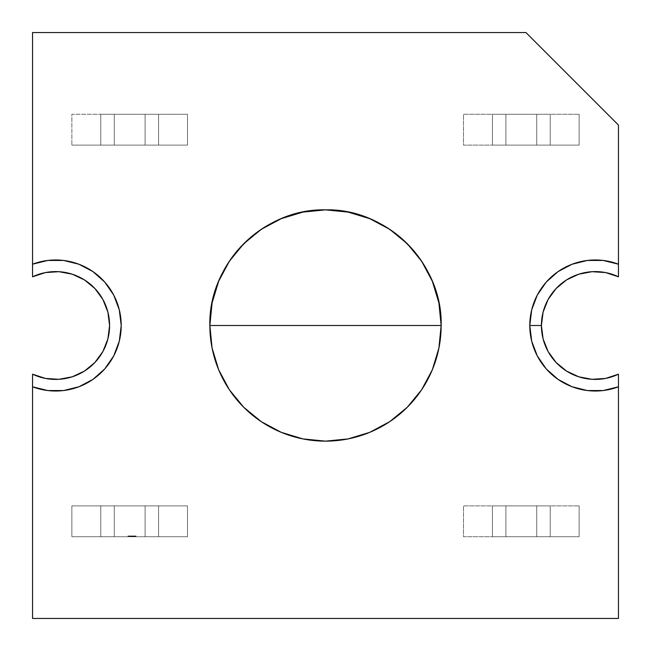 <?xml version="1.0" encoding="UTF-8"?>
<svg xmlns="http://www.w3.org/2000/svg" width="651" height="651" viewBox="0 0 651 651"><rect width="100%" height="100%" fill="white"/><g stroke="black" fill="none" stroke-linecap="round" stroke-linejoin="round"><path stroke-width="0.49" stroke-dasharray="3.25 2.44" d="M100.775 536.733L187.504 536.733L71.87 536.733L100.775 536.733L100.775 505.892L158.592 505.892L158.592 536.733L100.775 536.733L187.504 536.733L158.592 536.733L158.592 505.892L158.592 536.733L158.592 505.892L158.592 536.733L187.504 536.733L187.504 505.892L187.504 536.733L187.504 505.892L187.504 536.733L100.775 536.733L100.775 505.892L100.775 536.733L71.87 536.733L158.592 536.733L158.592 505.892L158.592 536.733L158.592 505.892L187.504 505.892L187.504 536.733L187.504 505.892L158.592 505.892L158.592 536.733L158.592 505.892L187.504 505.892L158.592 505.892L158.592 536.733L158.592 505.892L187.504 505.892L145.108 505.892L145.108 536.733L145.108 505.892L145.108 536.733L145.108 505.892L158.592 505.892L100.775 505.892L100.775 536.733L71.87 536.733L71.87 505.892L100.775 505.892L100.775 536.733L100.775 505.892L100.775 536.733L100.775 505.892L114.267 505.892L114.267 536.733L114.267 505.892L114.267 536.733L114.267 505.892L145.108 505.892L145.108 536.733L145.108 505.892L158.592 505.892L100.775 505.892L100.775 536.733L71.87 536.733L71.87 505.892L71.87 536.733L71.87 505.892L145.108 505.892L114.267 505.892L114.267 536.733L114.267 505.892L100.775 505.892L100.775 536.733M131.583 536.733L131.583 535.96L133.715 535.96L129.687 535.96L129.687 536.733L134.269 536.733L129.606 536.733L136.01 536.733L127.946 536.733L136.01 536.733L127.946 536.733L134.196 536.733L129.687 536.733L134.196 536.733L129.687 536.733L129.687 535.96L134.196 535.96L134.196 536.733L129.687 536.733L134.269 536.733L133.406 536.733L134.196 536.733L134.196 535.96L134.196 536.733L136.01 536.733L130.159 536.733L130.159 535.96L131.925 535.96L131.925 536.733L133.528 536.733L133.528 535.96L134.269 535.96L134.269 536.733L133.186 536.733L134.269 536.733L133.528 536.733L134.269 536.733L134.269 535.96L134.269 536.733L129.606 536.733L131.925 536.733L131.925 535.96L131.925 536.733L130.159 536.733L131.925 536.733L131.925 535.96L129.606 535.96L129.606 536.733L130.648 536.733L130.159 536.733L130.159 535.96L130.159 536.733L131.925 536.733L131.925 535.96L131.925 536.733L133.715 536.733L129.687 536.733L133.715 536.733L129.687 536.733L133.715 536.733L131.925 536.733L131.925 535.96L131.925 536.733L130.159 536.733L134.269 536.733L134.269 535.96L131.925 536.733L136.01 536.733L133.642 536.733L134.196 536.733L134.196 535.96L134.196 536.733L133.406 536.733L133.406 535.96L133.406 536.733L134.269 536.733L133.341 536.733L136.01 536.733L129.687 536.733L129.687 535.96L129.687 536.733L135.856 536.733L135.856 535.96L135.856 536.733L129.687 536.733L133.642 536.733L129.687 536.733L129.687 535.96L129.687 536.733L134.269 536.733L129.687 536.733L133.715 536.733L129.687 536.733L129.687 535.96L129.687 536.733L130.55 536.733L127.946 536.733L134.196 536.733L129.687 536.733L129.687 535.96L129.687 536.733L134.196 536.733L129.687 536.733L129.687 535.96L132.129 535.96L132.129 536.733L132.129 535.96L132.129 536.733L135.856 536.733L135.856 535.96L135.856 536.733L129.525 536.733L129.525 535.96L130.875 535.96L130.875 536.733L129.525 536.733L136.01 536.733L129.687 536.733L129.687 535.96L129.687 536.733L131.201 536.733L129.525 536.733L129.525 535.96L131.201 535.96L131.209 536.733L133.715 536.733L131.966 536.733L131.966 535.96L131.95 536.733L130.241 536.733L130.241 535.96L129.606 535.96L129.606 536.733L130.119 536.733L130.119 535.96L133.528 535.96L133.528 536.733L129.606 536.733L131.933 536.733L131.966 535.96L131.95 536.733L131.933 535.96L130.159 535.96L130.159 536.733L135.856 536.733L131.201 536.733L134.269 536.733L133.528 536.733L133.528 535.96L133.528 536.733L134.196 536.733L133.406 536.733L133.406 535.96L133.406 536.733L133.406 535.96L134.041 535.96L134.041 536.733L133.406 536.733L134.269 536.733L133.374 536.733L136.01 536.733L129.687 536.733L129.687 535.96L129.687 536.733L129.687 535.96L129.687 536.733L130.517 536.733L129.606 536.733L130.631 536.733L129.606 536.733L130.119 536.733L130.119 535.96L130.119 536.733L130.119 535.96L130.119 536.733L134.269 536.733L131.958 536.733L131.933 535.96L133.715 535.96L133.715 536.733L133.715 535.96L133.715 536.733L130.241 536.733L134.269 536.733L129.687 536.733L129.687 535.96L129.687 536.733L130.55 536.733L127.946 536.733L134.196 536.733L129.687 536.733L129.687 535.96L134.269 536.733L129.687 536.733L136.01 536.733L129.687 536.733L133.715 536.733L133.715 535.96L131.437 535.96L131.437 536.733L133.715 536.733L131.966 536.733L131.95 535.96L131.958 536.733L133.715 536.733L131.933 536.733L131.95 535.96L131.958 536.733L131.933 535.96L134.269 535.96L134.269 536.733L130.159 536.733L131.933 536.733L131.933 535.96L130.338 535.96L130.314 536.733L127.946 536.733L134.196 536.733L129.687 536.733L129.687 535.96L129.687 536.733L129.687 535.96L129.687 536.733L134.196 536.733L129.687 536.733L129.687 535.96L134.196 535.96L134.196 536.733L129.687 536.733L129.687 535.96L131.974 535.96L131.974 536.733L129.687 536.733L135.856 536.733L129.687 536.733L132.666 536.733L129.687 536.733L129.687 535.96L132.129 535.96L129.687 535.96L129.687 536.733L129.687 535.96L129.687 536.733L134.196 536.733L129.687 536.733L132.926 536.733L129.687 536.733L129.687 535.96L129.687 536.733L129.687 535.96L129.687 536.733L134.196 536.733L129.687 536.733L132.926 536.733L129.687 536.733L129.687 535.96L131.665 535.96L131.665 536.733L129.687 536.733L129.687 535.96L129.687 536.733L134.196 536.733L133.406 536.733L133.406 535.96L134.041 535.96L134.269 536.733L129.606 536.733L133.715 536.733L129.687 536.733L132.926 536.733L129.687 536.733L129.687 535.96L129.687 536.733L136.01 536.733L130.159 536.733L131.185 536.733L130.875 535.96L131.185 536.733L131.185 535.96L130.159 535.96L130.949 535.96L130.949 536.733L130.159 536.733L131.95 536.733L129.606 536.733L130.119 536.733L130.119 535.96L132.788 535.96L130.664 535.96L130.648 536.733L129.606 536.733L134.269 536.733L133.186 536.733L133.186 535.96L134.269 535.96L134.269 536.733L129.606 536.733L136.01 536.733L129.606 536.733L129.606 535.96L129.606 536.733L129.606 535.96L134.269 535.96L129.687 536.733L134.196 536.733L127.946 536.733L134.269 536.733L129.687 536.733L134.196 536.733L130.949 536.733L134.196 536.733L130.949 536.733L130.949 535.96L130.648 536.733L130.631 535.96L129.606 535.96L129.606 536.733L129.606 535.96L133.715 535.96L133.715 536.733L131.974 536.733L131.99 535.96L133.715 535.96L133.715 536.733L132.129 536.733L134.269 536.733L129.687 536.733L133.715 536.733L131.966 536.733L131.966 535.96L133.715 535.96L131.583 535.96L131.583 536.733L131.583 535.96L129.687 535.96L129.687 536.733L131.437 536.733L131.437 535.96L129.687 535.96L129.687 536.733L132.129 536.733L129.525 536.733L135.856 536.733L129.687 536.733L131.665 536.733L131.665 535.96L131.665 536.733L131.665 535.96L129.687 535.96L135.856 535.96L129.687 535.96L135.856 535.96L129.687 535.96L131.665 535.96L129.687 535.96L129.687 536.733L135.856 536.733L130.159 536.733L135.856 536.733L132.129 536.733L132.129 535.96L129.687 535.96L129.687 536.733L133.715 536.733L129.687 536.733L131.99 536.733L131.99 535.96L129.687 535.96L129.687 536.733L134.269 536.733L134.269 535.96L134.269 536.733L134.269 535.96L130.159 535.96L130.648 535.96L130.631 536.733L130.631 535.96L130.119 535.96L130.119 536.733L129.606 536.733L129.606 535.96L130.119 535.96L130.119 536.733L130.631 536.733L130.631 535.96L128.499 535.96L128.499 536.733L128.499 535.96L130.314 535.96L130.314 536.733L130.55 535.96L130.55 536.733L130.314 535.96L129.687 535.96L129.687 536.733L130.55 536.733L130.55 535.96L129.687 535.96L133.642 535.96L133.642 536.733L133.642 535.96L133.642 536.733L133.642 535.96L129.687 535.96L133.642 535.96L133.642 536.733L133.642 535.96L133.642 536.733L133.642 535.96L134.196 535.96L133.406 535.96L136.01 535.96L136.01 536.733L136.01 535.96L134.969 535.96L134.969 536.733L134.586 535.96L134.586 536.733L134.586 535.96L135.375 535.96L135.375 536.733L135.375 535.96L134.594 535.96L134.594 536.733L134.594 535.96L133.805 535.96L133.805 536.733L133.805 535.96L133.186 535.96L134.269 535.96L132.788 535.96L134.269 535.96L133.219 535.96L133.219 536.733L134.269 536.733L134.269 535.96L133.219 535.96L133.219 536.733L130.241 536.733L130.241 535.96L131.95 535.96L131.933 536.733L131.966 535.96L131.933 536.733L131.933 535.96L129.606 535.96L130.517 535.96L130.517 536.733L130.517 535.96L129.687 535.96L136.01 535.96L134.57 535.96L134.57 536.733L134.57 535.96L136.01 535.96L136.01 536.733L136.01 535.96L136.01 536.733L136.01 535.96L134.196 535.96L134.196 536.733L129.687 536.733L135.856 536.733L129.687 536.733L134.196 536.733L134.196 535.96L134.196 536.733L134.196 535.96L134.196 536.733L134.196 535.96L129.687 535.96L129.687 536.733L134.196 536.733L134.196 535.96L133.642 535.96L136.01 535.96L134.196 535.96L134.196 536.733L134.196 535.96L134.196 536.733L134.196 535.96L130.615 535.96L130.615 536.733L130.615 535.96L129.232 535.96L129.232 536.733L129.232 535.96L127.946 535.96L127.946 536.733L127.946 535.96L129.37 535.96L129.37 536.733L129.37 535.96L129.37 536.733L129.37 535.96L127.946 535.96L127.946 536.733L127.946 535.96L129.37 535.96L129.37 536.733L129.37 535.96L129.37 536.733L129.37 535.96L128.499 535.96L128.499 536.733L128.499 535.96L130.55 535.96L129.687 535.96L129.687 536.733L129.687 535.96L129.687 536.733L129.687 535.96L129.687 536.733L129.687 535.96L131.803 535.96L131.803 536.733L131.803 535.96L132.828 535.96L132.828 536.733L132.828 535.96L133.715 535.96L129.687 535.96L129.687 536.733L129.687 535.96L129.687 536.733L129.687 535.96L136.01 535.96L136.01 536.733L136.01 535.96L136.01 536.733L136.01 535.96L133.341 535.96L133.341 536.733L133.341 535.96L134.269 535.96L131.901 535.96L133.715 535.96L131.925 535.96L131.901 536.733L131.925 535.96L131.901 536.733L130.159 536.733L130.159 535.96L130.159 536.733L131.925 536.733L131.925 535.96L134.269 535.96L134.269 536.733L134.269 535.96L131.99 535.96L133.553 535.96L132.926 535.96L132.926 536.733L132.926 535.96L133.715 535.96L133.715 536.733L131.925 536.733L133.715 536.733L131.966 536.733L133.715 536.733L133.715 535.96L133.715 536.733L131.933 536.733L131.933 535.96L134.269 535.96L134.269 536.733L134.269 535.96L131.958 535.96L133.219 535.96L132.926 536.733L132.926 535.96L129.687 535.96L132.828 535.96L132.828 536.733L132.828 535.96L133.715 535.96L133.715 536.733L130.705 536.733L134.269 536.733L134.269 535.96L134.114 536.733L134.114 535.96L133.642 536.733L133.715 535.96L133.715 536.733L133.715 535.96L130.159 535.96L130.159 536.733L131.95 536.733L129.687 536.733L129.687 535.96L129.687 536.733L129.687 535.96L129.687 536.733L129.687 535.96L134.269 535.96L133.642 535.96L133.715 536.733L133.715 535.96L132.527 535.96L132.527 536.733L132.527 535.96L131.315 535.96L131.315 536.733L131.315 535.96L129.687 535.96L134.196 535.96L127.946 535.96L127.946 536.733L127.946 535.96L129.37 535.96L127.946 535.96L129.37 535.96L129.37 536.733L129.37 535.96L128.499 535.96L129.37 535.96L129.37 536.733L129.37 535.96L128.499 535.96L128.499 536.733L128.499 535.96L131.933 535.96L130.159 535.96L131.209 535.96L131.209 536.733L131.201 535.96L131.811 535.96L131.811 536.733L131.811 535.96L132.796 535.96L132.796 536.733L132.796 535.96L133.634 535.96L133.634 536.733L133.634 535.96L134.57 535.96L134.57 536.733M134.969 536.733L134.969 535.96L136.092 535.96L135.611 535.96L135.611 536.733L136.092 536.733L135.139 536.733L136.092 536.733L135.611 536.733L135.611 535.96L136.092 535.96L136.092 536.733L135.139 536.733L135.611 535.96L135.611 536.733L135.611 535.96L135.611 536.733L136.092 536.733L135.139 536.733L135.611 535.96L130.233 535.96L133.715 536.733L133.715 535.96L132.828 535.96L132.828 536.733L132.828 535.96L133.715 535.96L131.966 535.96L131.958 536.733L129.687 536.733L129.687 535.96L129.687 536.733L129.687 535.96L134.196 535.96L134.196 536.733L134.196 535.96L134.196 536.733L134.196 535.96L129.687 535.96L134.196 535.96L129.687 535.96L129.687 536.733L129.687 535.96L129.687 536.733L129.687 535.96L134.196 535.96L134.196 536.733L134.196 535.96L134.196 536.733L134.196 535.96L133.528 535.96L133.528 536.733L133.528 535.96L133.528 536.733L133.528 535.96L134.269 535.96L133.528 535.96L134.269 535.96L134.269 536.733L134.269 535.96L131.933 535.96L134.269 535.96L134.269 536.733L134.269 535.96L133.406 535.96L134.269 535.96L133.593 535.96L134.269 535.96L134.269 536.733L134.269 535.96L131.99 535.96L131.99 536.733L131.99 535.96L129.687 535.96L129.687 536.733L129.687 535.96L136.01 535.96L133.341 535.96L133.341 536.733M32.55 276.805L32.55 32.55L525.943 32.55L32.55 32.55L32.55 276.805L32.55 32.55L525.943 32.55L618.45 125.057L525.943 32.55L618.45 125.057L618.45 276.805M32.55 374.195L32.55 618.45L32.55 374.195L32.55 618.45L618.45 618.45L618.45 374.195M492.408 145.108L492.408 114.267L550.225 114.267L550.225 145.108L492.408 145.108L492.408 114.267L463.496 114.267L463.496 145.108L492.408 145.108L492.408 114.267L463.496 114.267L463.496 145.108L492.408 145.108L492.408 114.267L550.225 114.267L463.496 114.267L463.496 145.108L492.408 145.108L492.408 114.267L463.496 114.267L463.496 145.108L492.408 145.108L492.408 114.267L550.225 114.267L550.225 145.108L550.225 114.267L550.225 145.108L550.225 114.267L550.225 145.108L550.225 114.267L463.496 114.267L463.496 145.108L492.408 145.108L492.408 114.267L463.496 114.267L463.496 145.108L492.408 145.108L492.408 114.267L492.408 145.108L505.892 145.108L505.892 114.267L492.408 114.267L492.408 145.108L505.892 145.108L505.892 114.267L505.892 145.108L505.892 114.267L505.892 145.108L536.733 145.108L536.733 114.267L505.892 114.267L505.892 145.108L536.733 145.108L536.733 114.267L536.733 145.108L536.733 114.267L536.733 145.108L550.225 145.108L550.225 114.267L550.225 145.108L579.13 145.108L579.13 114.267L536.733 114.267L536.733 145.108L579.13 145.108L579.13 114.267L550.225 114.267L550.225 145.108L492.408 145.108L492.408 114.267L492.408 145.108L579.13 145.108L579.13 114.267L550.225 114.267L579.13 114.267L550.225 114.267L550.225 145.108L579.13 145.108L579.13 114.267L550.225 114.267L550.225 145.108L492.408 145.108M492.408 536.733L492.408 505.892L550.225 505.892L550.225 536.733L492.408 536.733L492.408 505.892L463.496 505.892L463.496 536.733L492.408 536.733L492.408 505.892L463.496 505.892L463.496 536.733L492.408 536.733L492.408 505.892L550.225 505.892L463.496 505.892L463.496 536.733L492.408 536.733L492.408 505.892L463.496 505.892L463.496 536.733L492.408 536.733L492.408 505.892L550.225 505.892L550.225 536.733L550.225 505.892L550.225 536.733L550.225 505.892L550.225 536.733L550.225 505.892L463.496 505.892L463.496 536.733L492.408 536.733L492.408 505.892L463.496 505.892L463.496 536.733L492.408 536.733L492.408 505.892L492.408 536.733L505.892 536.733L505.892 505.892L492.408 505.892L492.408 536.733L505.892 536.733L505.892 505.892L505.892 536.733L505.892 505.892L505.892 536.733L536.733 536.733L536.733 505.892L505.892 505.892L505.892 536.733L536.733 536.733L536.733 505.892L536.733 536.733L536.733 505.892L536.733 536.733L550.225 536.733L550.225 505.892L550.225 536.733L579.13 536.733L579.13 505.892L536.733 505.892L536.733 536.733L579.13 536.733L579.13 505.892L550.225 505.892L550.225 536.733L492.408 536.733L492.408 505.892L492.408 536.733L579.13 536.733L579.13 505.892L550.225 505.892L579.13 505.892L550.225 505.892L550.225 536.733L579.13 536.733L579.13 505.892L550.225 505.892L550.225 536.733L492.408 536.733M100.775 145.108L100.775 114.267L158.592 114.267L158.592 145.108L100.775 145.108L100.775 114.267L100.775 145.108L100.775 114.267L71.87 114.267L71.87 145.108L100.775 145.108L100.775 114.267L100.775 145.108L100.775 114.267L71.87 114.267L71.87 145.108L100.775 145.108L100.775 114.267L100.775 145.108L114.267 145.108L100.775 145.108L100.775 114.267L114.267 114.267L114.267 145.108L100.775 145.108L158.592 145.108L114.267 145.108L114.267 114.267L114.267 145.108L114.267 114.267L145.108 114.267L145.108 145.108L114.267 145.108L114.267 114.267L145.108 114.267L145.108 145.108L114.267 145.108L114.267 114.267L145.108 114.267L145.108 145.108L145.108 114.267L158.592 114.267L158.592 145.108L187.504 145.108L187.504 114.267L158.592 114.267L158.592 145.108L187.504 145.108L187.504 114.267L158.592 114.267L158.592 145.108L187.504 145.108L187.504 114.267L158.592 114.267L158.592 145.108L187.504 145.108L187.504 114.267L158.592 114.267L158.592 145.108L145.108 145.108L145.108 114.267L158.592 114.267L158.592 145.108L71.87 145.108L100.775 145.108L100.775 114.267L158.592 114.267L158.592 145.108L145.108 145.108L145.108 114.267L158.592 114.267L158.592 145.108L187.504 145.108L187.504 114.267L158.592 114.267L158.592 145.108L187.504 145.108L187.504 114.267L158.592 114.267L158.592 145.108L158.592 114.267L71.87 114.267L71.87 145.108L100.775 145.108L71.87 145.108L71.87 114.267L71.87 145.108L71.87 114.267L100.775 114.267L71.87 114.267L100.775 114.267L100.775 145.108M32.55 618.45L618.45 618.45L32.55 618.45M71.87 505.892L71.87 536.733L71.87 505.892L100.775 505.892L71.87 505.892M134.969 535.96L129.525 535.96L136.01 535.96L136.01 536.733L136.01 535.96L136.01 536.733L136.01 535.96L133.374 535.96L133.715 536.733L133.715 535.96L132.747 535.96L132.747 536.733L132.747 535.96L131.201 535.96L131.201 536.733L131.201 535.96L129.525 535.96L129.525 536.733L131.201 536.733L131.201 535.96L133.186 535.96L133.186 536.733L133.186 535.96L131.201 535.96L136.01 535.96L133.374 535.96L133.374 536.733L133.374 535.96L134.269 535.96L133.341 535.96L134.269 535.96L134.269 536.733L133.406 536.733L134.196 536.733L134.196 535.96L134.196 536.733L134.196 535.96L134.196 536.733L134.196 535.96L130.615 535.96L130.615 536.733L130.615 535.96L129.232 535.96L129.232 536.733L129.232 535.96L127.946 535.96L129.232 535.96L129.232 536.733L129.232 535.96L127.946 535.96L130.615 535.96L130.615 536.733L130.615 535.96L129.232 535.96L134.196 535.96L134.196 536.733L134.196 535.96L134.196 536.733L134.196 535.96L133.382 535.96L133.382 536.733L133.382 535.96L134.269 535.96L133.186 535.96L133.186 536.733L133.186 535.96L134.269 535.96L134.269 536.733L134.269 535.96L130.338 535.96L130.55 536.733L130.55 535.96L129.687 535.96L129.687 536.733L129.687 535.96L133.715 535.96L130.159 535.96L131.185 535.96L131.185 536.733M131.437 536.733L131.437 535.96L129.687 535.96L129.687 536.733L129.687 535.96L129.687 536.733L129.687 535.96L131.803 535.96L131.803 536.733L131.803 535.96L133.715 535.96L131.933 535.96L131.95 536.733L131.966 535.96L130.159 535.96L130.159 536.733L130.159 535.96L131.933 535.96L131.958 536.733L130.241 536.733L130.696 536.733L130.241 535.96L130.241 536.733L131.933 536.733L131.933 535.96L134.269 535.96L131.925 535.96L131.925 536.733L131.925 535.96L128.499 535.96L130.314 535.96L129.687 535.96L129.687 536.733L129.687 535.96L134.196 535.96L133.382 535.96L133.374 536.733L133.382 535.96L134.269 535.96L130.241 535.96L130.241 536.733L133.715 536.733L133.715 535.96L131.966 535.96L133.715 535.96L133.715 536.733L133.715 535.96L133.715 536.733L133.715 535.96L131.803 535.96L131.803 536.733L131.803 535.96L132.828 535.96L129.687 535.96L134.196 535.96L134.196 536.733L134.196 535.96L134.196 536.733L134.196 535.96L129.687 535.96L129.687 536.733L129.687 535.96L135.856 535.96L135.856 536.733L135.856 535.96L135.856 536.733L135.856 535.96L135.856 536.733L135.856 535.96L135.856 536.733L135.856 535.96L135.856 536.733L135.856 535.96L135.856 536.733L135.856 535.96L135.856 536.733L135.856 535.96L133.504 535.96L133.504 536.733L133.504 535.96L135.856 535.96L135.856 536.733L135.856 535.96L135.856 536.733L135.856 535.96L133.089 535.96L133.089 536.733L133.089 535.96L129.687 535.96L129.687 536.733L129.687 535.96L129.687 536.733L129.687 535.96L132.666 535.96L132.666 536.733L132.666 535.96L129.687 535.96L129.687 536.733L129.687 535.96L135.856 535.96L129.687 535.96L134.196 535.96L134.196 536.733L134.196 535.96L134.196 536.733L134.196 535.96L134.196 536.733L134.196 535.96L134.196 536.733L134.196 535.96L130.119 535.96L130.631 535.96L130.119 535.96L130.631 535.96L130.648 536.733L130.631 535.96L129.606 535.96L129.606 536.733L129.606 535.96L130.119 535.96L130.119 536.733L130.119 535.96L129.606 535.96L130.631 535.96L130.119 535.96L130.119 536.733L130.119 535.96L129.606 535.96L130.119 535.96L129.606 535.96L129.606 536.733L129.606 535.96L133.528 535.96L133.528 536.733M134.651 536.733L132.291 536.733L132.291 535.96L134.651 535.96L132.291 535.96L134.651 535.96L132.291 535.96L134.651 535.96L134.651 536.733L132.291 536.733L132.291 535.96L132.291 536.733L132.291 535.96L132.291 536.733L134.651 536.733L132.291 536.733L134.651 536.733L132.291 536.733L132.291 535.96L134.651 535.96L134.651 536.733L134.651 535.96M130.875 536.733L130.875 535.96L131.95 535.96L131.933 536.733L131.95 535.96L129.606 535.96L131.901 535.96L130.159 535.96L130.159 536.733L130.159 535.96L133.715 535.96L133.715 536.733L133.715 535.96L131.925 535.96L131.901 536.733M130.517 536.733L130.517 535.96L135.856 535.96L132.161 535.96L132.161 536.733L132.161 535.96L132.161 536.733L132.161 535.96L132.161 536.733L132.161 535.96L131.339 535.96L131.339 536.733M130.827 535.96L135.856 535.96L132.129 535.96L132.129 536.733L132.129 535.96L132.129 536.733L129.525 536.733L129.525 535.96L129.525 536.733L129.525 535.96L130.827 535.96L130.827 536.733M136.092 535.96L136.092 536.733L135.139 536.733L136.092 536.733L136.092 535.96L135.139 535.96L135.139 536.733L135.611 536.733L135.139 535.96L135.611 536.733L136.092 536.733L136.092 535.96L135.139 535.96L135.139 536.733L135.139 535.96L136.092 535.96L135.611 535.96L135.611 536.733L135.139 535.96L135.139 536.733L135.139 535.96L136.092 535.96L135.611 535.96L135.611 536.733L135.139 535.96L136.092 535.96L136.092 536.733L136.092 535.96L135.611 535.96L136.092 535.96M131.339 535.96L130.159 535.96L131.201 535.96L131.201 536.733L131.201 535.96L131.209 536.733L131.201 535.96L131.811 535.96L131.811 536.733M133.406 536.733L133.406 535.96L134.269 535.96L133.406 535.96L133.406 536.733L133.406 535.96L134.041 535.96L133.374 535.96L134.269 535.96L134.269 536.733L134.269 535.96L129.687 535.96L129.687 536.733L129.687 535.96L129.687 536.733L129.687 535.96L132.926 535.96L132.926 536.733L132.926 535.96L129.687 535.96L129.687 536.733L129.687 535.96L134.196 535.96L134.196 536.733L134.196 535.96L134.196 536.733L134.196 535.96L129.687 535.96L134.196 535.96L130.949 535.96L130.949 536.733L130.949 535.96L134.196 535.96L130.949 535.96L130.949 536.733L130.949 535.96L134.196 535.96L129.687 535.96L129.687 536.733L129.687 535.96L129.687 536.733L129.687 535.96L132.926 535.96L132.926 536.733L132.926 535.96L129.687 535.96L129.687 536.733L129.687 535.96L134.196 535.96L134.196 536.733L134.196 535.96L134.196 536.733L134.196 535.96L130.949 535.96L134.196 535.96L134.196 536.733L134.196 535.96L134.196 536.733L134.196 535.96L130.949 535.96L134.196 535.96L134.196 536.733L134.196 535.96L134.196 536.733L134.196 535.96L129.687 535.96L134.196 535.96L130.949 535.96L130.949 536.733L130.949 535.96L134.196 535.96L130.949 535.96L130.949 536.733L130.949 535.96L134.196 535.96L129.687 535.96L129.687 536.733L129.687 535.96L129.687 536.733L129.687 535.96L132.926 535.96L132.926 536.733L132.926 535.96L133.715 535.96L133.715 536.733L133.715 535.96L130.159 535.96L130.159 536.733L130.159 535.96L134.196 535.96L134.196 536.733L134.196 535.96L134.196 536.733L134.196 535.96L130.949 535.96L134.196 535.96L134.196 536.733L134.196 535.96L134.196 536.733L134.196 535.96L130.949 535.96L130.949 536.733L130.949 535.96L134.196 535.96L134.196 536.733L134.196 535.96L134.196 536.733L134.196 535.96L129.687 535.96L129.687 536.733L129.687 535.96L134.196 535.96L130.949 535.96L130.949 536.733L130.949 535.96L134.196 535.96L129.687 535.96L134.196 535.96L134.196 536.733L134.196 535.96L136.01 535.96L136.01 536.733L136.01 535.96L136.01 536.733L136.01 535.96L134.196 535.96L134.196 536.733L134.196 535.96L133.642 535.96L133.642 536.733L133.642 535.96L129.687 535.96L129.687 536.733L129.687 535.96L129.687 536.733L129.687 535.96L129.687 536.733L129.687 535.96L131.665 535.96L131.665 536.733L131.665 535.96L129.687 535.96L129.687 536.733L129.687 535.96L129.687 536.733L129.687 535.96L133.642 535.96L133.642 536.733L133.642 535.96L134.196 535.96L134.196 536.733L134.196 535.96L130.615 535.96L134.196 535.96L134.196 536.733L134.196 535.96L129.687 535.96L136.01 535.96L136.01 536.733L136.01 535.96L133.341 535.96M129.606 536.733L129.606 535.96L129.606 536.733L129.606 535.96L130.55 535.96L129.687 535.96L129.687 536.733L129.687 535.96L131.803 535.96L129.687 535.96L129.687 536.733L129.687 535.96L131.958 535.96L131.958 536.733L133.715 536.733L133.715 535.96L133.715 536.733L133.715 535.96L132.747 535.96L132.747 536.733M133.219 536.733L133.219 535.96L131.966 535.96L134.269 535.96L134.114 536.733M134.114 535.96L132.527 535.96L132.527 536.733L132.527 535.96L131.315 535.96L131.315 536.733L131.315 535.96L129.687 535.96L134.196 535.96L134.196 536.733L134.196 535.96L133.528 535.96L134.269 535.96L130.241 535.96L130.241 536.733L133.715 535.96L130.159 535.96L130.159 536.733L130.159 535.96M132.747 535.96L129.525 535.96L132.129 535.96L132.129 536.733L132.129 535.96L129.687 535.96L132.527 535.96L132.527 536.733L132.527 535.96L129.687 535.96L129.687 536.733L129.687 535.96L134.196 535.96L134.196 536.733L134.196 535.96L134.196 536.733L134.196 535.96L131.315 535.96L131.315 536.733L131.315 535.96L129.687 535.96L129.687 536.733L129.687 535.96L136.01 535.96L136.01 536.733M136.01 535.96L133.553 535.96M131.901 535.96L134.269 535.96L130.949 535.96L134.196 535.96L134.196 536.733L134.196 535.96L129.687 535.96L133.715 535.96L133.715 536.733L130.159 536.733M618.45 375.798L618.45 382.633M618.45 268.367L618.45 275.202M550.225 536.733L579.13 536.733L579.13 505.892L579.13 536.733L550.225 536.733M550.225 145.108L579.13 145.108L579.13 114.267L579.13 145.108L550.225 145.108M134.041 535.96L134.041 536.733M131.437 535.96L134.196 535.96L134.196 536.733L134.196 535.96L134.196 536.733L134.196 535.96L130.949 535.96L130.949 536.733L130.648 535.96L130.631 536.733M131.99 536.733L131.99 535.96L131.974 536.733L131.99 535.96L129.687 535.96L129.687 536.733L129.687 535.96L129.687 536.733L129.687 535.96L134.196 535.96L134.196 536.733L134.196 535.96L129.687 535.96L135.856 535.96L129.687 535.96L129.687 536.733L129.687 535.96L132.666 535.96L132.666 536.733M131.583 535.96L129.687 535.96L129.687 536.733L129.687 535.96L134.196 535.96L134.196 536.733L134.196 535.96L130.949 535.96L134.196 535.96L134.196 536.733L134.196 535.96L130.949 535.96L130.949 536.733L130.949 535.96L134.196 535.96L134.196 536.733L134.196 535.96L129.687 535.96L129.687 536.733L129.687 535.96L132.926 535.96L132.926 536.733L132.926 535.96L129.687 535.96L134.196 535.96L134.196 536.733L134.196 535.96L130.949 535.96L134.196 535.96L134.196 536.733L134.196 535.96L130.949 535.96L130.949 536.733L130.949 535.96L134.196 535.96L134.196 536.733L134.196 535.96L129.687 535.96L129.687 536.733L129.687 535.96L132.926 535.96L129.687 535.96L129.687 536.733L129.687 535.96L133.406 535.96M133.219 535.96L129.687 535.96L129.687 536.733L129.687 535.96L130.55 535.96L130.55 536.733L130.55 535.96L129.687 535.96L131.201 535.96L131.201 536.733L131.201 535.96L135.856 535.96L135.856 536.733L135.856 535.96L135.856 536.733L135.856 535.96L135.856 536.733L135.856 535.96L133.504 535.96L133.504 536.733M131.811 535.96L132.796 535.96L132.796 536.733M132.796 535.96L133.634 535.96L133.634 536.733M133.634 535.96L134.57 535.96M135.375 535.96L134.594 535.96L134.586 536.733L134.594 535.96L135.375 535.96L135.375 536.733M133.805 535.96L133.805 536.733M130.314 535.96L130.314 536.733L130.314 535.96M133.642 535.96L133.642 536.733M130.517 535.96L131.99 535.96M134.269 535.96L134.269 536.733L134.269 535.96M131.966 536.733L131.966 535.96L131.933 536.733L130.241 536.733L131.933 536.733M133.504 535.96L135.856 535.96L135.856 536.733L135.856 535.96L133.089 535.96L133.089 536.733M133.089 535.96L132.666 535.96M130.631 535.96L129.606 535.96M130.949 535.96L134.196 535.96L130.949 535.96L130.949 536.733"/><path stroke-width="0.98" d="M529.792 325.5A65.531 65.531 0 0 1 618.45 264.192A65.531 65.531 0 0 0 529.792 325.5L541.412 325.5A53.911 53.911 0 0 0 618.45 374.195L618.45 386.808A65.531 65.531 0 0 1 529.792 325.5L541.412 325.5L543.113 312.073L548.101 299.484L556.076 288.548L566.516 279.93L578.78 274.193L592.085 271.687L605.593 272.574L618.45 276.805L618.45 125.057L525.943 32.55L32.55 32.55L32.55 276.805L45.407 272.574L58.916 271.687L72.22 274.193L84.484 279.93L94.924 288.548L102.899 299.484L107.887 312.073L109.588 325.5L107.887 338.927L102.899 351.516L94.924 362.452L84.484 371.07L72.22 376.807L58.916 379.313L45.407 378.426L32.55 374.195L32.55 618.45L618.45 618.45L618.45 386.808L603.119 390.559L587.34 390.543L572.017 386.743L558.053 379.395L546.246 368.922L537.287 355.926L531.696 341.165L529.792 325.5L531.696 309.835L537.287 295.074L546.246 282.078L558.053 271.605L572.017 264.257L587.34 260.457L603.119 260.441L618.45 264.192L618.45 125.057L525.943 32.55L32.55 32.55L32.55 264.192L47.881 260.441L63.66 260.457L78.983 264.257L92.947 271.605L104.754 282.078L113.713 295.074L119.304 309.835L121.208 325.5L119.304 341.165L113.713 355.926L104.754 368.922L92.947 379.395L78.983 386.743L63.66 390.543L47.881 390.559L32.55 386.808L32.55 618.45L618.45 618.45L618.45 386.808A65.531 65.531 0 0 1 529.792 325.5L541.412 325.5A53.911 53.911 0 0 1 618.45 276.805L618.45 125.057L525.943 32.55L32.55 32.55L32.55 264.192A65.531 65.531 0 0 1 121.208 325.5A65.531 65.531 0 0 1 32.55 386.808L32.55 618.45L618.45 618.45L618.45 374.195L605.593 378.426L592.085 379.313L578.78 376.807L566.516 371.07L556.076 362.452L548.101 351.516L543.113 338.927L541.412 325.5A53.911 53.911 0 0 0 618.45 374.195L618.45 375.798M441.142 325.5A115.642 115.642 0 0 0 325.5 209.858A115.642 115.642 0 0 0 209.858 325.5L441.142 325.5L438.912 348.057L432.337 369.752L421.653 389.746L407.266 407.266L389.746 421.653L369.752 432.337L348.057 438.912L325.5 441.142L302.943 438.912L281.248 432.337L261.254 421.653L243.734 407.266L229.347 389.746L218.663 369.752L212.088 348.057L209.858 325.5L212.088 302.943L218.663 281.248L229.347 261.254L243.734 243.734L261.254 229.347L281.248 218.663L302.943 212.088L325.5 209.858L348.057 212.088L369.752 218.663L389.746 229.347L407.266 243.734L421.653 261.254L432.337 281.248L438.912 302.943L441.142 325.5L209.858 325.5C208.271 263.712 263.712 208.271 325.5 209.858C387.288 208.271 442.729 263.712 441.142 325.5A115.642 115.642 0 0 0 325.5 209.858A115.642 115.642 0 0 0 209.858 325.5L441.142 325.5A115.642 115.642 0 0 1 325.5 441.142A115.642 115.642 0 0 1 209.858 325.5M32.55 276.805A53.911 53.911 0 0 1 109.588 325.5A53.911 53.911 0 0 1 32.55 374.195A53.911 53.911 0 0 0 109.588 325.5A53.911 53.911 0 0 0 32.55 276.805L32.55 264.192L32.55 276.805M618.45 382.633L618.45 386.808M541.412 325.5A53.911 53.911 0 0 1 618.45 276.805L618.45 275.202M32.55 264.192A65.531 65.531 0 0 1 121.208 325.5A65.531 65.531 0 0 1 32.55 386.808M618.45 264.192L618.45 268.367"/></g></svg>
